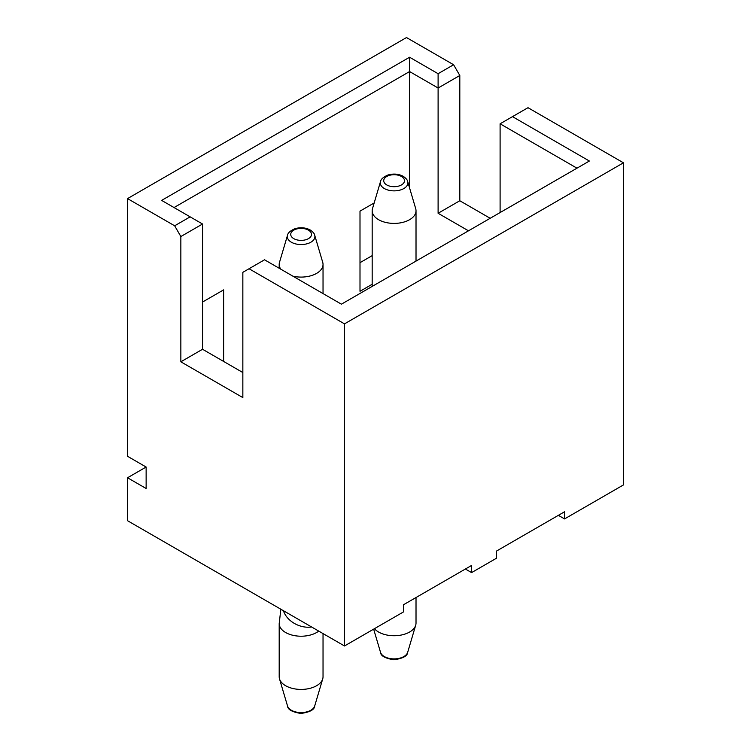 <?xml version="1.0" encoding="UTF-8"?>
<svg xmlns="http://www.w3.org/2000/svg" width="751" height="751" viewBox="0 0 751 751"><rect width="100%" height="100%" fill="white"/><g stroke="black" fill="none" stroke-linecap="round" stroke-linejoin="round"><path stroke-width="1.13" d="M416.016 597.524L416.016 623.086A21.92 12.654 180 0 1 415.697 625.217A21.92 12.654 180 0 1 409.595 632.032A21.92 12.654 180 0 1 378.598 632.032A21.92 12.654 180 0 1 374.439 628.681M407.69 181.564L415.697 208.618A21.92 12.654 180 0 1 416.016 210.749A21.92 12.654 180 0 1 409.595 219.696A21.92 12.654 180 0 1 378.598 219.696A21.92 12.654 180 0 1 372.177 210.749A21.92 12.654 180 0 1 372.496 208.618L380.504 181.564C380.898 179.17 383.414 176.973 388.042 174.974C393.562 173.453 398.612 173.885 403.193 176.297C406.019 178.259 407.511 180.015 407.69 181.564A13.79 7.961 180 0 1 403.85 188.539A13.79 7.961 180 0 1 387.76 189.975A13.79 7.961 180 0 1 380.504 181.564M323.033 633.572L323.033 676.773A21.92 12.654 180 0 1 322.714 678.904A21.92 12.654 180 0 1 316.612 685.719A21.92 12.654 180 0 1 285.615 685.719A21.92 12.654 180 0 1 279.513 678.904A21.92 12.654 180 0 1 279.194 676.773L279.194 623.565A21.92 12.654 180 0 0 285.615 632.511A21.92 12.654 180 0 0 318.734 631.093M280.799 269.187A21.92 12.654 180 0 1 279.194 264.436A21.92 12.654 180 0 1 279.513 262.306L287.52 235.251A13.79 7.961 180 0 0 294.777 243.662A13.79 7.961 180 0 0 310.867 242.216A13.79 7.961 180 0 0 314.707 235.251L322.714 262.306A21.92 12.654 180 0 1 323.033 264.436A21.92 12.654 180 0 1 316.612 273.383A21.92 12.654 180 0 1 292.881 276.161M453.604 64.746L459.809 75.485L438.105 88.017L438.105 73.701L453.604 64.746L406.498 37.55L127.539 198.602L127.539 456.289L146.135 467.028L146.135 488.497L127.539 477.758L146.135 467.028M344.502 645.973L403.4 611.971L403.4 604.808L471.581 565.447L471.581 572.6L496.383 558.284L496.383 551.131L564.564 511.76L564.564 518.922L623.461 484.921L623.461 162.807L344.502 323.859L344.502 645.973L127.539 520.706L127.539 477.758M558.368 515.336L564.564 518.922M465.385 569.023L471.581 572.6M623.461 162.807L527.991 107.693L512.492 116.64L589.366 161.024L341.405 304.183L264.54 259.799L249.041 268.745L344.502 323.859M360.001 262.662L372.177 255.64M468.483 230.81L438.105 213.275L438.105 88.017L409.595 71.552L409.595 57.236L438.105 73.701M409.595 187.994L409.595 71.552L174.035 207.548M190.153 216.851L202.554 224.014L180.85 236.537L174.654 225.798L190.153 216.851L161.634 200.395L409.595 57.236M249.041 268.745L242.845 272.331L242.845 397.589L180.85 361.804L202.554 349.271L202.554 224.014M512.492 116.64L500.1 123.802L576.965 168.177M372.177 284.263L360.001 291.294L360.001 211.125L374.176 202.948M490.178 218.288L459.809 200.752L459.809 75.485M438.105 213.275L459.809 200.752M500.1 212.561L500.1 123.802M202.554 302.033L223.629 289.867L223.629 361.447M242.845 372.543L202.554 349.271M180.85 236.537L180.85 361.804M127.539 198.602L174.654 225.798M401.438 176.466A10.383 5.989 180 0 1 396.781 186.492A10.383 5.989 180 0 1 384.071 179.16A10.383 5.989 180 0 1 401.438 176.466M415.697 625.217L407.69 652.272A13.79 7.961 180 0 1 398.274 658.514A13.79 7.961 180 0 1 384.343 656.562A13.79 7.961 180 0 1 380.504 652.272L373.651 629.141M311.618 626.982A21.92 16.522 -155.7 0 1 288.262 618.627A21.92 16.522 -155.7 0 1 283.418 610.704M308.454 230.153A10.383 5.989 180 0 1 303.798 240.179A10.383 5.989 180 0 1 291.088 232.838A10.383 5.989 180 0 1 308.454 230.153M322.714 678.904L314.707 705.959A13.79 7.961 180 0 1 305.291 712.201A13.79 7.961 180 0 1 291.36 710.249A13.79 7.961 180 0 1 287.52 705.959L279.513 678.904M372.177 210.749L372.177 286.413M416.016 210.749L416.016 261.104M407.69 652.272C407.493 655.998 402.893 658.496 393.881 659.763C385.132 658.374 380.673 655.876 380.504 652.272M280.855 609.221L279.194 623.565M279.194 264.436L279.194 268.267M323.033 264.436L323.033 293.566M314.707 235.251C314.528 233.702 313.036 231.946 310.21 229.975C305.629 227.572 300.578 227.131 295.059 228.661C290.43 230.651 287.915 232.848 287.52 235.251M314.707 705.959C314.509 709.676 309.91 712.173 300.898 713.45C292.148 712.051 287.689 709.554 287.52 705.959"/></g></svg>
